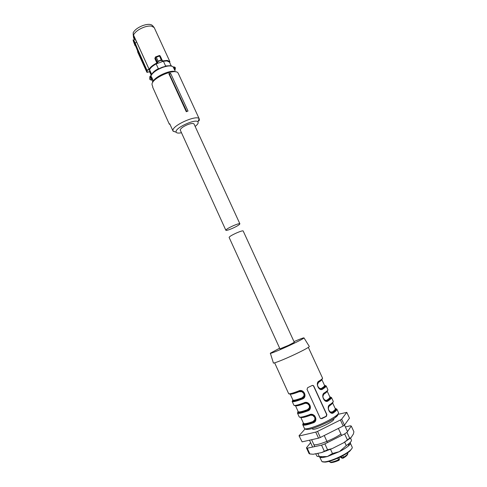 <?xml version="1.0" encoding="UTF-8"?>
<svg xmlns="http://www.w3.org/2000/svg" width="487" height="487" viewBox="0 0 487 487"><rect width="100%" height="100%" fill="white"/><g stroke="black" fill="none" stroke-linecap="round" stroke-linejoin="round"><path stroke-width="0.73" d="M186.29 111.73L188.019 111.036L186.29 111.73L168.843 73.732L169.385 74.048L186.74 111.401M178.352 73.555L178.041 72.977C175.168 67.936 151.42 78.34 152.029 84.385L152.206 85.292M199.013 120.867L199.384 119.954L199.134 118.731C196.778 114.628 172.769 125.214 172.915 130.303L173.104 131.21L176.02 132.154M188.019 111.036L170.773 73.695L170.426 73.33L168.843 73.732M170.773 73.695L169.385 74.048M175.734 71.857C171.314 68.971 153.435 77.159 152.729 82.388M181.359 132.756C178.437 133.335 176.696 133.146 176.148 132.196L176.063 131.557C176.008 127.332 195.975 118.518 197.978 121.872L198.191 122.882C197.947 123.875 196.937 125.062 195.153 126.443M152.735 86.442L152.693 87.197L169.299 124.136L169.963 124.301M169.738 123.82L169.299 124.136M310.627 442.659L306.433 447.827L309.032 453.561L309.854 453.957L313.244 454.261L321.572 452.587L332.189 448.594L343.621 442.799L350.993 437.697L353.434 433.941L353.897 431.719L351.273 426.058L350.263 425.802L345.35 426.947M306.433 447.827L307.242 448.198L321.56 445.155L324.884 443.888L344.65 433.923L346.963 432.346L351.273 426.058M313.89 444.692C317 445.842 333.534 439.371 340.961 434.033M343.621 442.799L349.66 438.184L346.963 432.346M349.66 438.184L350.993 437.697M321.572 452.587L327.574 449.793L324.884 443.888M327.574 449.793L332.189 448.594M347.353 439.779L344.65 433.923M309.854 453.957L307.242 448.198M324.245 451.047L321.56 445.155M243.183 230.99L243.147 230.917C242.581 230.655 240.572 231.252 237.114 232.695C231.982 235.008 229.316 236.585 229.121 237.431L279.958 348.856L288.694 345.271L294.312 342.282M153.387 80.952L151.755 77.36L151.865 79.905L152.833 82.035M149.746 79.162L151.5 79.953M151.299 77.841L151.652 78.364L150.958 78.486L149.777 77.652L149.966 76.307L151.007 77.853L151.701 77.488L150.946 75.832C152.601 72.691 156.443 69.903 162.481 67.462C168.1 65.538 171.704 65.428 173.287 67.145L174.042 68.789L174.632 68.746C175.241 67.894 174.997 67.364 173.896 67.151L173.475 66.981M174.334 69.398L174.042 68.789M174.328 69.361L174.151 68.996M150.903 75.631L150.343 76.398L150.958 78.486M173.841 66.902L175.332 67.736L174.9 69.3L174.608 69.44L174.523 68.807M173.603 66.944L174.9 69.3L174.748 70.274M169.573 62.324L171.247 65.964L169.573 62.324M165.343 66.281L169.172 65.739M158.768 68.783L158.324 68.649L156.157 63.907C152.65 65.855 150.459 67.796 149.582 69.738L149.552 71.522L151.201 75.15M152.376 73.44C153.618 71.729 155.706 70.091 158.646 68.527M151.408 74.761L149.539 70.664M151.676 74.334L149.582 69.738M169.732 62.695L169.86 61.587L154.202 27.564L151.5 26.121C149.399 25.835 146.855 26.207 143.878 27.248C138.582 29.323 135.118 31.911 133.499 35.003L149.113 69.276C150.349 67.084 152.936 64.984 156.881 62.981L157.027 63.261L157.587 62.671L158.184 61.441L161.319 60.285L161.252 59.974L162.001 60.035M169.762 65.751L165.574 65.952L163.401 61.228L166.974 60.96L169.47 62.117M165.574 65.952L165.245 66.074M163.401 61.228L156.157 63.907M158.324 68.649C155.201 70.359 153.095 72.113 151.999 73.896M161.319 60.285L162.536 61.222L167.211 60.729L169.756 61.873M149.399 69.611L149.113 69.276L149.399 69.611L147.177 70.231L147.159 72.362L149.363 71.741L149.978 72.46M162.536 61.222L161.964 61.058M162.037 60.266L160.059 55.81L155.347 57.606L155.651 56.863L156.278 57.241L158.068 61.149L161.252 59.974L159.304 55.518M161.903 60.406L162.001 60.041M157.611 61.995L158.184 61.441M155.432 57.016L154.848 58.537L155.341 57.624L157.587 62.671M155.329 57.563L157.277 62.549L156.881 62.981L154.848 58.537M147.135 72.362L146.885 70.098L149.113 69.373L136.543 41.791L135.264 43.325L137.839 49.564L137.59 50.873L147.135 71.327M149.192 71.79L146.873 72.246L137.681 52.036M153.849 27.132L152.656 25.732C151.073 23.985 147.835 23.906 142.941 25.501C137.967 27.442 134.704 29.871 133.152 32.799L133.584 37.773L134.394 39.544M160.369 56.492L160.18 56.078M161.97 59.998L160.059 55.81M136.543 41.791L133.493 36.409L133.152 32.799M133.121 39.861L137.59 50.873L137.669 52.006L146.879 72.259M134.564 39.337L134.375 38.351M133.584 37.773L133.152 34.175M159.675 55.512L160.034 55.786L159.675 55.512M135.246 43.337L133.84 40.202L135.264 43.325M133.657 40.403L133.121 39.782L133.14 40.269L135.118 45.827L133.31 41.036M194.082 124.118L194.003 123.942C193.193 123.138 191.062 123.369 187.611 124.635C183.319 126.468 180.854 128.233 180.202 129.932L225.828 230.211M231.952 228.573C228.5 230.01 226.467 230.582 225.865 230.29C226.035 229.395 228.683 227.794 233.815 225.487C237.266 224.057 239.287 223.484 239.872 223.777C239.671 224.69 237.035 226.291 231.952 228.573M312.167 428.487L312.666 429.169C315.162 430.478 334.825 421.2 333.784 419.21L333.717 419.057M315.673 453.774L317.134 456.374L319.314 456.623L317.822 453.342M314.754 446.597L311.65 439.761M330.533 449.3L332.457 453.507L327.325 456.556L319.314 456.623M324.245 435.536L327.465 442.586M344.699 442.153L346.287 445.605L339.384 451.644L332.457 453.507M341.612 435.451L338.38 428.42M346.287 445.605L349.045 443.547C350.792 442.044 351.596 440.912 351.444 440.138L351.304 439.828M302.117 441.855L299.018 435.774L302.117 441.855L318.528 438.166L315.759 432.091L317.554 431.397L320.324 437.478L343.177 426.015L340.401 419.989L341.661 419.161L344.437 425.175L349.477 418.169L346.793 412.361L338.392 414.267M341.661 419.161L346.793 412.361M343.177 426.015L344.437 425.175M317.554 431.397L340.401 419.989M318.528 438.166L320.324 437.478M299.438 435.938L315.759 432.091M304.99 429.053L299.018 435.774M319.941 457.433L322.418 457.622L327.325 456.556L339.384 451.644C343.225 449.671 346.19 447.815 348.272 446.068C350.238 444.357 350.859 443.188 350.116 442.555M350.293 443.048C350.427 443.724 349.763 444.704 348.296 445.989M322.321 457.585L320.05 457.378M319.533 456.8L321.998 461.658L324.543 461.871C330.515 461.475 345.058 454.986 350.092 450.457C351.681 449.081 352.405 448.028 352.253 447.303L352.125 447.017M322.656 461.907L325.133 462.114C330.929 461.737 345.021 455.442 349.916 451.047L352.022 448.326M294.002 341.6C300.15 338.964 303.48 337.728 303.991 337.887L309.318 346.476C309.038 347.28 304.387 349.843 295.372 354.159C283.964 359.583 272.184 364.191 273.359 362.821L270.388 353.349M303.991 337.887C303.657 338.526 299.268 340.851 290.83 344.851C280.159 349.879 269.201 354.329 270.346 353.209L279.648 348.175M312.167 385.473L307.668 387.652L307.035 389.381L320.123 417.974L320.47 418.43L321.852 418.625L326.363 416.391L326.887 414.626L313.786 386.106L313.403 385.613L312.167 385.473M326.144 385.881L326.18 386.008C326.199 386.55 325.079 387.549 322.832 389.01C319.101 392.138 314.797 382.709 319.155 381.023L319.18 381.449C316.988 383.47 316.946 385.759 319.052 388.322L318.997 388.273C317.007 385.54 317.013 383.324 319.003 381.619L319.18 381.455C321.505 379.963 322.631 378.862 322.552 378.149C322.546 378.642 321.414 379.598 319.155 381.023M331.489 397.465L331.537 397.605C331.58 398.214 330.49 399.279 328.262 400.795C324.555 403.997 320.233 394.537 324.567 392.772L324.598 393.192C322.443 395.316 322.388 397.617 324.439 400.101L324.391 400.058C322.449 397.319 322.455 395.091 324.415 393.368L324.592 393.192C326.899 391.651 328.001 390.489 327.891 389.716C327.915 390.276 326.807 391.298 324.567 392.772M336.852 409.092L336.913 409.25C336.986 409.932 335.92 411.052 333.711 412.629C330.034 415.916 325.687 406.408 330.003 404.575L330.034 404.983C327.909 407.175 327.848 409.494 329.857 411.929L329.815 411.892C327.903 409.153 327.915 406.907 329.845 405.166L330.034 404.989M314.237 415.825L314.304 415.88C316.288 418.692 315.838 420.823 312.94 422.272L312.971 422.917C318.979 421.401 314.645 411.862 309.269 414.796L309.677 415.113C311.217 414.522 312.733 414.76 314.237 415.825L314.62 415.642M303.845 402.901C297.533 405.245 294.197 405.969 293.838 405.081C294.379 406.255 297.813 405.641 304.138 403.236C306.591 402.7 308.149 402.926 308.813 403.924L308.746 403.863C307.26 402.84 305.763 402.627 304.253 403.224L303.845 402.901C309.19 399.937 313.506 409.433 307.534 410.985C301.191 413.286 297.825 413.956 297.423 412.982M288.614 393.624C289.315 394.513 292.693 393.77 298.738 391.396C301.149 390.842 302.683 391.049 303.34 392.011L303.273 391.956C301.8 390.976 300.327 390.787 298.854 391.384L298.44 391.055C303.76 388.06 308.058 397.52 302.11 399.103C295.816 401.465 292.498 402.225 292.151 401.373M320.878 418.674L326.089 416.33L326.661 414.577L313.579 386.088L312.636 385.351M322.832 389.01L319.052 388.322M328.262 400.795L327.672 400.442C326.771 401.087 325.7 400.978 324.439 400.101M333.711 412.629L333.12 412.27C332.213 412.952 331.123 412.836 329.857 411.929M308.813 403.924C310.84 406.712 310.402 408.855 307.504 410.352L307.534 410.985M303.34 392.011C305.41 394.787 304.99 396.942 302.086 398.482L302.11 399.103M317.646 386.148L319.545 388.419L322.169 388.656L320.598 389.028M323.106 398.056L324.975 400.217L327.587 400.43L325.833 400.801M328.579 409.981L330.423 412.057L332.438 411.892L333.035 412.252L331.123 412.623M311.826 414.808L314.072 415.77C316.118 418.57 315.716 420.731 312.867 422.247L312.837 421.608L314.797 419.806L314.876 417.56L312.788 415.411L309.75 415.088M306.043 402.889L308.588 403.826C310.676 406.608 310.286 408.776 307.431 410.334L307.407 409.701L309.348 407.887L309.434 405.647L307.358 403.51L304.314 403.199M300.211 391.049L303.115 391.919C305.252 394.695 304.886 396.875 302.019 398.469L302.001 397.849L303.931 396.022L304.016 393.782L301.946 391.664L299.195 391.7L298.902 391.365L303.109 391.932M318.729 381.826L317.475 384.657M324.129 393.593L322.924 396.156M329.565 405.367L328.408 407.722M342.294 458.194L341.198 456.532M344.406 457.378L344.936 457.019M336.87 461.152L337.497 460.909M151.755 77.36L151.841 77.67M151.932 78.188L151.287 80.008C149.856 79.856 149.399 79.15 149.905 77.871M162.281 67.23C156.467 69.586 152.748 72.277 151.128 75.315L150.55 76.185M174.389 69.495L174.565 69.897M173.177 66.999L173.768 67.163M175.18 69.288L174.997 70.615M149.412 69.422C150.623 67.273 153.161 65.221 157.027 63.261M149.959 72.411L149.363 71.906M160.46 56.474L162.5 60.905L167.266 60.406L169.86 61.587M137.839 49.564L146.885 70.098L135.051 43.52M135.045 38.765L133.84 40.202M338.471 412.635L338.581 412.873C338.337 414.614 334.167 417.56 326.077 421.712C315.704 426.935 304.302 430.313 304.363 428.256L302.817 424.859M322.479 377.985L308.356 347.383M326.996 400.083C329.017 398.701 330.003 397.733 329.967 397.179L330.423 397.155M327.806 389.527L326.18 386.008M333.157 401.111L333.254 401.331C333.309 401.958 332.225 403.041 330.003 404.575M312.971 422.917C306.591 425.163 303.17 425.735 302.713 424.634L303.091 423.416M309.269 414.796C302.92 417.085 299.529 417.718 299.115 416.702L297.514 413.177M298.44 391.055C292.176 393.459 288.888 394.275 288.584 393.508L274.644 362.821M326.381 422.789C332.822 419.508 336.639 416.957 337.832 415.137M324.579 385.509C326.016 385.594 325.213 386.648 322.169 388.656L322.248 388.663C325.596 386.459 326.357 385.375 324.531 385.406M329.906 397.021C331.373 397.209 330.6 398.342 327.587 400.43L327.672 400.442C330.99 398.153 331.708 396.972 329.839 396.905M335.226 408.587C336.754 408.855 336.024 410.078 333.035 412.252L333.12 412.27C336.401 409.89 337.089 408.617 335.166 408.453M303.413 423.148C302.512 425.035 305.659 424.731 312.867 422.247L312.94 422.272C305.215 424.938 302.019 425.188 303.352 423.014M298.141 411.564C297.192 413.299 300.29 412.885 307.431 410.334L307.504 410.352C299.828 413.098 296.693 413.457 298.093 411.442M298.799 391.402C292.851 393.679 289.668 394.482 289.248 393.806M290.197 394.062L292.864 399.93C291.39 401.775 294.471 401.3 302.086 398.482L302.019 398.469C294.939 401.087 291.896 401.605 292.888 400.028M319.174 381.461L321.396 379.854M321.578 388.316C323.618 386.988 324.628 386.075 324.616 385.588L324.543 385.424M318.857 381.723L321.846 379.58C321.84 380.037 320.817 380.919 318.772 382.216M324.178 393.959C326.205 392.601 327.209 391.67 327.179 391.146L329.876 396.99M332.438 411.892C334.435 410.462 335.403 409.439 335.336 408.824L335.239 408.611M332.542 402.889C332.451 403.492 331.47 404.441 329.602 405.744M312.837 421.608C306.98 423.666 303.839 424.189 303.425 423.179L300.814 417.42M300.899 417.42C301.97 417.883 305.008 417.213 310.012 415.411M307.407 409.701C301.587 411.813 298.494 412.422 298.135 411.527L295.481 405.689M295.493 405.683C296.321 406.195 299.353 405.476 304.594 403.528M299.195 391.7C293.698 393.8 290.684 394.567 290.155 394.001M292.864 399.93C293.174 400.704 296.218 400.01 302.001 397.849M342.751 455.716L343.475 457.299L341.904 457.823L341.29 456.483M347.791 453.287L347.578 452.819L347.791 453.287C347.797 454.194 346.36 455.528 343.475 457.299L343.579 457.902L342.087 458.078L341.113 457.774L340.62 456.818M328.92 461.548L329.839 461.402M329.833 461.122L330.18 462.108M337.759 458.164L338.526 459.825C335.001 461.335 332.268 462.126 330.332 462.206L330.186 462.163M342.945 458.206L343.579 457.902C346.537 456.118 347.943 454.59 347.803 453.318L347.785 453.963M342.836 458.23L341.941 458.011M331.221 462.583L330.685 462.583C332.688 462.583 335.391 461.84 338.806 460.367L338.842 460.367C335.86 461.646 333.473 462.37 331.659 462.547M338.526 459.825L338.806 460.367L339.549 459.095L338.526 459.825M338.873 457.658L339.549 459.095L338.891 457.646M340.163 457.043L340.882 457.39M341.028 457.707L342.191 458.17M329.985 461.968L328.926 461.566M338.842 460.367L339.171 460.16M178.163 73.147L199.226 118.852M152.303 85.475L152.772 86.509M169.768 123.881L172.958 130.881M197.978 121.872L199.134 118.731M176.148 132.196L173.031 131.076M326.643 450.852L325.84 450.463M243.147 230.917L294.325 342.312M162.329 67.212C167.705 65.623 170.949 65.307 172.069 66.269M150.513 75.881L150.909 75.607M173.829 66.883C175.442 67.194 175.801 67.997 174.9 69.3M169.805 61.843L169.768 62.768M159.292 55.548L155.761 56.845M239.872 223.777L194.003 123.942M323.928 435.67L337.978 428.621M313.951 439.195L310.256 440.029M312.624 447.054L309.507 440.193M351.444 440.138L350.506 438.111M347.493 431.579L344.498 425.09M322.418 457.622L320.525 456.836M348.272 446.068L349.045 443.547M352.253 447.303L350.421 443.322M349.916 451.047L350.092 450.457M325.133 462.114L324.543 461.871M331.537 397.605L333.254 401.331C333.388 402.165 332.317 403.382 330.034 404.983M335.263 408.459L336.913 409.25L338.581 412.873C337.54 416.348 333.479 419.63 326.393 422.728C316.727 427.276 306.579 431.409 304.424 428.432M292.23 401.55L293.838 405.081M299.115 416.702C299.712 417.992 303.194 417.469 309.562 415.131C312.051 414.607 313.634 414.857 314.304 415.88M321.846 379.58L324.573 385.497M332.578 402.846L335.269 408.672M306.232 402.907L308.533 403.796M329.723 461.152L330.174 462.145M338.903 457.64L339.463 458.906M333.784 419.21L333.54 418.68"/></g></svg>
